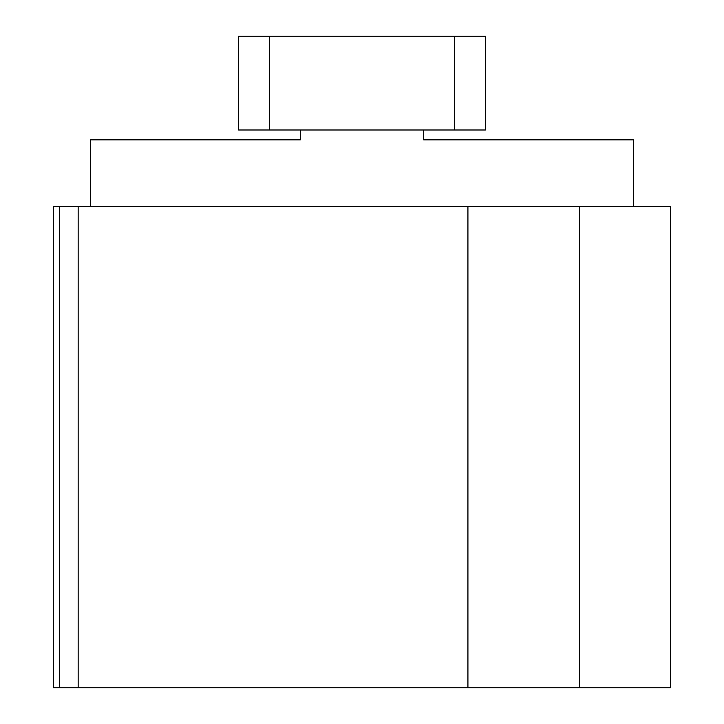 <?xml version="1.0" encoding="UTF-8"?>
<svg xmlns="http://www.w3.org/2000/svg" width="724" height="724" viewBox="0 0 724 724"><rect width="100%" height="100%" fill="white"/><g stroke="black" fill="none" stroke-linecap="round" stroke-linejoin="round"><path stroke-width="1.09" d="M78.156 206.503L53.476 206.503L53.476 687.8L670.524 687.8L670.524 206.503L78.156 206.503L78.156 687.8M90.5 206.503L90.5 139.868L300.297 139.868L300.297 129.994M633.5 206.503L633.5 139.868L423.703 139.868L633.5 139.868M423.703 129.994L423.703 139.868M300.297 139.868L90.5 139.868M269.446 36.2L238.594 36.2L238.594 129.994L485.406 129.994L485.406 36.2L269.446 36.2L269.446 129.994M59.531 206.503L59.531 687.8M467.921 206.503L467.921 687.8M579.508 206.503L579.508 687.8M454.554 36.2L454.554 129.994"/></g></svg>

